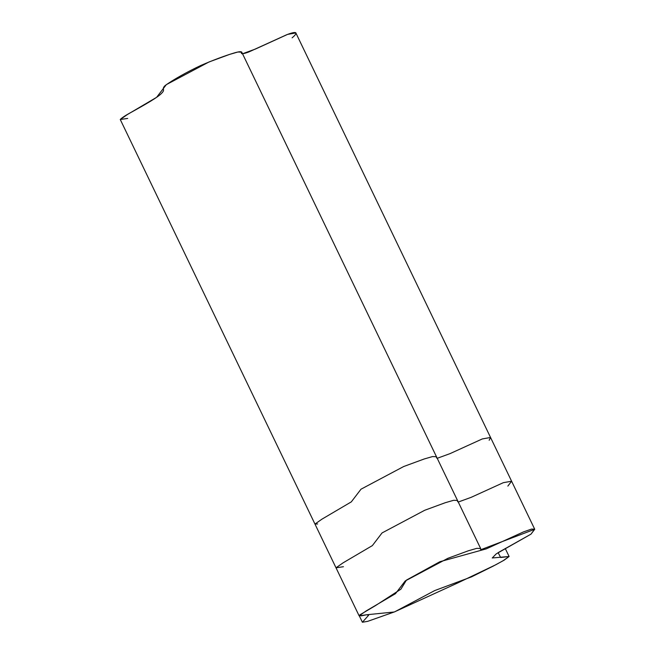 <?xml version="1.0" encoding="UTF-8"?>
<svg xmlns="http://www.w3.org/2000/svg" width="655" height="655" viewBox="0 0 655 655"><rect width="100%" height="100%" fill="white"/><g stroke="black" fill="none" stroke-linecap="round" stroke-linejoin="round"><path stroke-width="0.98" d="M534.734 529.273L530.976 534.152L496.228 553.876L492.249 557.978L509.099 556.488L503.04 560.778L492.953 566.248L471.485 576.883L434.724 590.573L394.785 611.786L367.692 621.341L362.395 622.25L368.7 615.16L366.563 614.775L359.136 615.856L366.137 610.943L395.481 593.676L405.191 580.977L447.881 558.306L468.366 550.781L476.75 548.35L480.639 548.513L480.721 549.741L534.734 529.273L511.604 481.22L503.343 482.669L471.142 497.342L458.271 502.041L471.142 497.342L503.343 482.669L511.604 481.22L490.554 437.483L482.293 438.94L450.091 453.604L437.221 458.303L450.091 453.604L482.293 438.94L490.554 437.483L489.17 440.258M436.549 457.951L436.459 456.723L432.578 456.56L424.194 458.983L403.709 466.516L361.011 489.187L351.309 501.877L321.957 519.153L314.965 524.066L317.634 523.951M343.433 566.714L336.015 567.803L343.007 562.882L372.351 545.615L382.061 532.924L424.751 510.253L445.244 502.721L453.628 500.297L457.509 500.461L457.591 501.689M511.604 481.22L507.846 486.092M436.459 456.723L432.578 456.56L424.194 458.983L403.709 466.516L361.011 489.187L351.309 501.877L321.957 519.153L314.965 524.066L336.015 567.803L343.007 562.882L372.351 545.615L382.061 532.924L424.751 510.253L445.244 502.721L453.628 500.297L457.509 500.461L241.769 52.179L237.88 52.015L229.496 54.439L209.011 61.971L166.321 84.642L156.611 97.333L127.266 114.609L120.266 119.521L314.965 524.066M242.53 53.759L255.401 49.059L287.602 34.387L295.863 32.938L490.554 437.483M127.684 118.44L120.258 119.497C121.953 117.695 126.014 115.067 132.441 111.637C143.805 105.258 158.616 97.038 162.031 92.846C165.551 89.252 161.204 89.317 165.06 85.641C172.879 79.869 187.412 71.731 200.995 65.394C213.571 59.99 224.477 55.896 233.712 53.112C238.641 51.598 241.335 51.311 241.793 52.253C240.401 54.275 242.677 54.209 248.605 52.056L286.841 34.682C299.065 29.999 297.075 33.773 292.105 37.818M530.976 534.152L498.103 552.64L500.682 557.495L509.107 556.504L504.252 560.091L495.753 564.782L458.05 582.803L394.244 611.991L366.563 614.775L361.118 615.88L359.816 614.898L375.356 605.695L400.901 589.181L406.444 580.093L439.865 561.728L486.378 548.833L523.468 531.909L531.516 529.084L534.668 529.183L530.976 534.152M359.39 616.003L362.395 622.25M505.242 548.481L509.099 556.488M359.136 615.856L336.015 567.803M480.639 548.513L457.509 500.461"/></g></svg>
